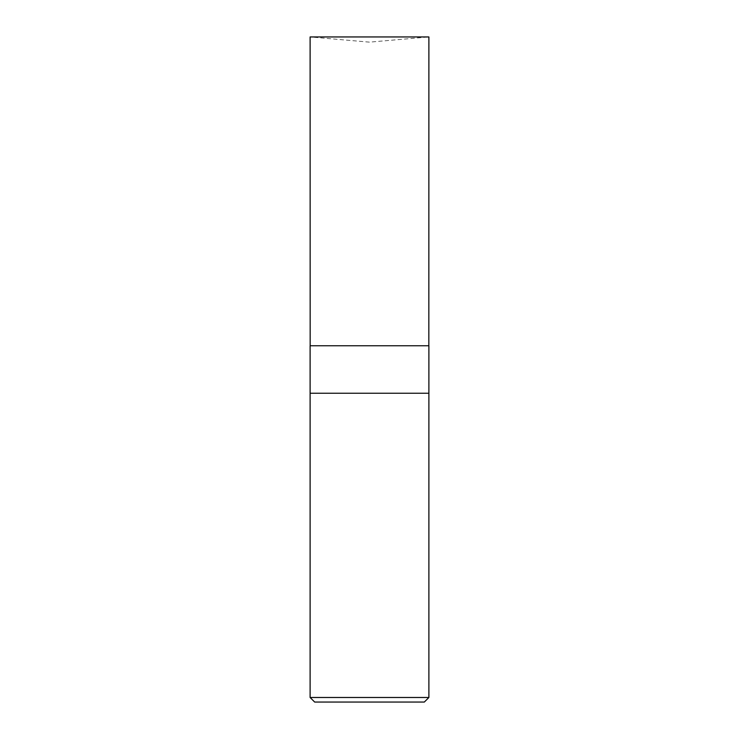 <?xml version="1.0" encoding="UTF-8"?>
<svg xmlns="http://www.w3.org/2000/svg" width="739" height="739" viewBox="0 0 739 739"><rect width="100%" height="100%" fill="white"/><g stroke="black" fill="none" stroke-linecap="round" stroke-linejoin="round"><path stroke-width="0.55" stroke-dasharray="3.69 2.77" d="M424.325 702.05L314.675 702.05M428.888 697.487L310.112 697.487M428.888 393.25L310.112 393.25L428.888 393.25M428.888 345.75L310.112 345.75M428.888 36.95L310.112 36.95L369.5 42.141L428.888 36.95M310.168 345.75L428.832 345.75L310.168 345.75"/><path stroke-width="1.11" d="M310.112 697.487L314.675 702.05L424.325 702.05L428.888 697.487L428.888 393.25L310.112 393.25L428.888 393.25L428.888 345.75L310.112 345.75L310.112 697.487L428.888 697.487M310.168 345.75L310.112 36.95L428.888 36.95L428.832 345.75"/></g></svg>
